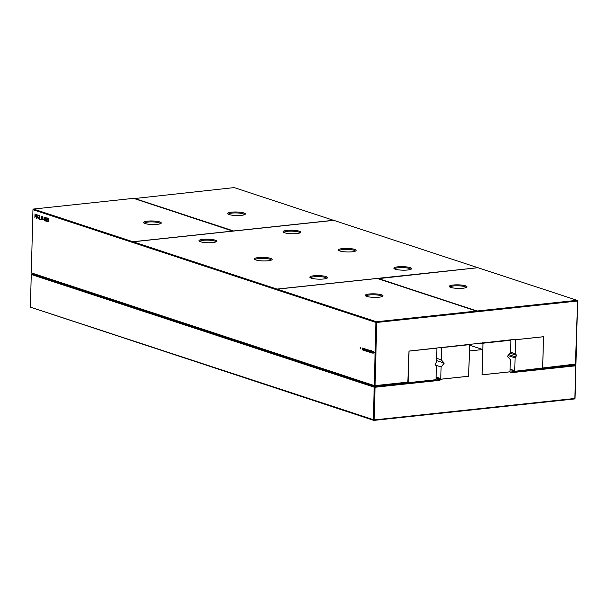 <?xml version="1.0" encoding="UTF-8"?>
<svg xmlns="http://www.w3.org/2000/svg" width="608" height="608" viewBox="0 0 608 608"><rect width="100%" height="100%" fill="white"/><g stroke="black" fill="none" stroke-linecap="round" stroke-linejoin="round"><path stroke-width="0.91" d="M232.91 231.04L132.894 241.726L33.47 209.046L133.532 198.352L232.91 231.131M145.031 223.531A8.862 1.771 1.5 0 0 154.067 224.527A8.862 1.771 1.5 0 0 161.09 223.334A8.862 1.771 1.5 0 0 152.471 220.97A8.862 1.771 1.5 0 0 143.746 222.878A8.862 1.771 1.5 0 0 145.031 223.531M133.616 198.641L234.171 187.598L333.678 220.37M132.894 241.726L132.856 242.121M33.47 209.046L32.954 209.692L375.888 322.407L374.239 385.571L31.297 272.855L32.954 209.692M132.552 242.151L133.114 241.794L276.99 289.081L276.86 289.59L277.21 289.157L376.413 321.761L375.888 322.407L376.732 322.46L376.413 321.761L476.467 311.068L377.226 278.472L277.21 289.157M160.459 223.691A8.056 1.611 1.5 0 0 152.448 221.92A8.056 1.611 1.5 0 0 144.362 223.273M134.11 198.292L233.578 230.964L333.594 220.278M229.079 214.548A8.862 1.771 1.5 0 0 238.116 215.544A8.862 1.771 1.5 0 0 245.138 214.35A8.862 1.771 1.5 0 0 236.52 211.987A8.862 1.771 1.5 0 0 227.795 213.894A8.862 1.771 1.5 0 0 229.079 214.548M371.389 352.959L370.485 351.644L370.728 350.831L371.268 351.173L371.29 350.276L371.389 352.959M370.295 352.602L369.421 352.161L369.482 351.318L370.112 351.257L369.398 350.869L369.649 350.413L370.234 350.748L370.295 352.602M369.618 351.257L370.287 351.234M368.965 350.618L368.592 350.444L368.311 351.948L368.015 350.185L367.68 351.743L367.726 349.79L368.836 350.079L369.109 352.214L369.14 350.603M369.048 350.269L368.494 350.322L368.836 350.079M368.448 350.132L368.015 350.185M369.079 350.337L368.592 350.444M364.899 348.863L364.853 350.816L364.899 348.863M365.712 351.014L365.081 350.284L365.75 350.52L365.378 348.984L365.849 349.334L365.309 349.456L365.742 350.998M366.746 349.995L366.328 349.79L366.936 350.869L366.51 351.356L366.191 349.539L366.738 349.456L366.746 349.995M362.702 348.361L362.885 350.086L362.254 349.357L362.93 349.592L362.315 348.506L362.55 348.05L363.029 348.407L362.543 348.384M364.458 348.718L364.23 350.611L363.903 348.984L363.485 350.368L363.196 348.3L363.569 349.98L363.827 348.506L364.169 350.14L364.458 348.718M359.989 348.08L360.392 347.229L360.924 348.088L360.354 348.878L359.989 348.08L360.924 348.095M44.338 217.52L44.741 217.147L44.642 220.894L44.483 217.892L43.928 218.272L43.936 217.824L44.734 217.474M46.664 218.204L45.889 217.953L45.729 218.903L46.565 219.283L46.732 220.225L45.98 221.335L45.334 220.043L45.988 220.909L46.489 220.172L46.056 219.199L45.418 219.313L45.706 217.459L46.664 218.204M46.504 219.146L45.805 219.237M45.988 220.909L46.664 220.75M47.751 219.321L48.359 220.757L47.606 221.867L46.96 220.575L47.614 221.441L48.116 220.704L47.682 219.731L47.044 219.845L47.333 217.998L48.298 218.31L48.29 218.743L47.515 218.485L47.356 219.442L47.88 219.382M48.131 219.686L47.432 219.769M47.614 221.441L48.29 221.282M39.262 215.338L39.178 218.667L40.189 219.435L38.92 219.017L39.262 215.338M41.83 216.19L42.507 219.009L41.762 219.952L41.116 218.66L42.134 219.42L41.648 218.074L42.188 217.261L41.83 216.623L41.162 216.942L41.952 216.243M42.256 216.577L41.557 216.691M41.732 217.672L42.393 217.603M41.785 219.526L42.461 219.389M42.758 218.758L43.533 219.45L42.758 218.758M38.395 218.842L37.643 216.653L36.997 218.378L37.096 214.632L37.286 216.623L38.722 215.164L37.818 216.418L38.638 218.819M371.792 352.184L372.111 352.898L372.582 352.746L372.104 353.195L371.784 351.318L372.484 351.553L372.598 352.359L371.792 352.184L372.59 352.154M372.111 352.898L372.56 352.853M36.51 218.226L35.211 214.692L34.884 217.687L34.983 213.94L36.29 217.466L36.609 214.472L36.51 218.226M373.722 351.606L374.254 352.465L373.844 353.316L373.312 352.458L373.722 351.606M366.715 296.392A8.862 1.771 1.5 0 0 375.752 297.388A8.862 1.771 1.5 0 0 382.774 296.195A8.862 1.771 1.5 0 0 374.156 293.831A8.862 1.771 1.5 0 0 365.431 295.739A8.862 1.771 1.5 0 0 366.715 296.392M377.887 278.692L477.911 267.71L577.114 300.314L477.052 311.007L477.067 311.494L476.52 311.121M477.067 311.494L476.467 311.068M477.766 267.725L276.99 289.081M477.69 267.642L333.815 220.354L133.114 241.794M311.296 278.175A8.862 1.771 1.5 0 0 320.325 279.171A8.862 1.771 1.5 0 0 327.355 277.978A8.862 1.771 1.5 0 0 318.736 275.614A8.862 1.771 1.5 0 0 310.004 277.522A8.862 1.771 1.5 0 0 311.296 278.175M395.337 269.2A8.862 1.771 1.5 0 0 404.373 270.188A8.862 1.771 1.5 0 0 411.396 268.994A8.862 1.771 1.5 0 0 402.777 266.638A8.862 1.771 1.5 0 0 394.052 268.538A8.862 1.771 1.5 0 0 395.337 269.2M339.918 250.982A8.862 1.771 1.5 0 0 348.954 251.978A8.862 1.771 1.5 0 0 355.976 250.777A8.862 1.771 1.5 0 0 347.358 248.421A8.862 1.771 1.5 0 0 338.633 250.329A8.862 1.771 1.5 0 0 339.918 250.982M255.869 259.966A8.862 1.771 1.5 0 0 264.906 260.954A8.862 1.771 1.5 0 0 271.936 259.76A8.862 1.771 1.5 0 0 263.317 257.397A8.862 1.771 1.5 0 0 254.585 259.304A8.862 1.771 1.5 0 0 255.869 259.966M200.45 241.748A8.862 1.771 1.5 0 0 209.486 242.744A8.862 1.771 1.5 0 0 216.509 241.543A8.862 1.771 1.5 0 0 207.898 239.187A8.862 1.771 1.5 0 0 199.166 241.095A8.862 1.771 1.5 0 0 200.45 241.748M284.498 232.765A8.862 1.771 1.5 0 0 293.535 233.761A8.862 1.771 1.5 0 0 300.557 232.568A8.862 1.771 1.5 0 0 291.939 230.204A8.862 1.771 1.5 0 0 283.214 232.112A8.862 1.771 1.5 0 0 284.498 232.765M542.29 368.182L542.693 367.718L543.506 336.71L515.569 339.697L514.664 339.393M31.297 272.855L374.726 386.11L407.808 382.576L408.964 351.082L515.242 339.332L515.569 339.697M436.308 348.164L436.886 348.734L436.536 362.148L434.978 364.086L436.43 366.29L436.088 379.111L435.571 379.757L408.675 382.63L408.158 382.082L375.075 385.632L374.726 386.11L374.239 385.571L375.075 385.632L376.732 322.46L577.425 301.021L577.114 300.314L577.6 300.854L575.943 364.025L575.426 364.671L542.344 368.205M244.507 214.715A8.056 1.611 1.5 0 0 236.497 212.937A8.056 1.611 1.5 0 0 228.403 214.29M371.594 352.739L371.207 352.123M370.006 351.652L370.15 351.249M368.387 350.124L367.893 350.102M360.536 348.262L360.924 348.217M360.369 348.202L360.924 348.148M44.604 217.884L45.007 217.444M43.936 217.824L44.612 217.755M46.672 217.915L45.889 217.953M46.649 221.266L46.193 220.818M48.275 221.798L47.819 221.35M48.298 218.454L47.515 218.485M40.196 219.138L39.596 218.804M38.92 219.017L39.596 218.941M42.438 219.876L41.982 219.427M41.648 218.074L42.195 218.014M41.838 216.866L42.074 216.228M42.742 219.192L43.419 219.116M37.286 216.623L37.863 216.562M372.772 353.126L372.453 351.249M373.867 352.64L374.247 352.602M373.692 352.587L374.247 352.526M374.247 352.473L373.312 352.458M382.143 296.552A8.056 1.611 1.5 0 0 374.133 294.781A8.056 1.611 1.5 0 0 366.039 296.134M476.953 310.68L476.315 311.053M377.895 278.396L476.322 310.749M326.716 278.335A8.056 1.611 1.5 0 0 318.714 276.564A8.056 1.611 1.5 0 0 310.62 277.917M410.765 269.359A8.056 1.611 1.5 0 0 402.754 267.588A8.056 1.611 1.5 0 0 394.668 268.934M355.346 251.142A8.056 1.611 1.5 0 0 347.335 249.371A8.056 1.611 1.5 0 0 339.241 250.724M271.297 260.125A8.056 1.611 1.5 0 0 263.287 258.347A8.056 1.611 1.5 0 0 255.2 259.7M215.878 241.908A8.056 1.611 1.5 0 0 207.868 240.137A8.056 1.611 1.5 0 0 199.781 241.482M299.926 232.925A8.056 1.611 1.5 0 0 291.916 231.154A8.056 1.611 1.5 0 0 283.822 232.507M577.6 300.854L575.426 364.671M575.943 364.025L515.25 371.245L514.756 370.705L515.09 357.884L516.671 355.353L515.204 353.742L510.545 352.207M466.184 287.576A8.056 1.611 1.5 0 0 458.174 285.798A8.056 1.611 1.5 0 0 450.087 287.151M450.756 287.409A8.862 1.771 1.5 0 0 459.792 288.405A8.862 1.771 1.5 0 0 466.815 287.212A8.862 1.771 1.5 0 0 458.204 284.848A8.862 1.771 1.5 0 0 449.472 286.756A8.862 1.771 1.5 0 0 450.756 287.409M370.652 351.698L371.146 352.412L371.176 351.333L370.652 351.698M370.933 352.511L371.404 352.382M371.222 351.052L370.751 351.188M370.105 351.66L369.535 351.637L369.93 352.1L370.272 351.644M369.618 351.568L370.28 351.538M369.421 352.161L370.264 352.062M372.43 352.093L372.134 351.47L371.8 351.888L372.59 352.078M372.43 351.432L371.906 351.538M508.797 354.639L515.478 356.835M509.983 353.157L516.671 355.353M508.045 355.566L515.09 357.884M514.573 339.408L515.569 339.735L515.204 353.742M515.569 339.735L542.967 336.809L543.453 337.341L542.663 367.726M510.104 369.178L514.756 370.705M510.097 369.55L515.25 371.245M408.188 382.09L409.002 351.12L436.4 348.194M407.945 382.386L408.675 382.63M436.111 378.252L440.101 379.559L439.918 380.312L375.03 387.25L374.718 386.544L374.194 387.19L31.259 274.474L31.776 273.828L374.718 386.544L440.101 379.559M436.126 377.712L440.785 379.24L439.918 380.312M32.779 273.722L31.776 273.828M440.785 379.24L468.715 376.253L469.384 350.96L482.76 349.532L482.098 374.824L510.036 371.838L510.849 372.734L575.73 365.803L574.879 398.468L374.178 419.915L375.03 387.25L374.194 387.19L373.342 419.862L373.829 420.402L574.53 398.954L575.046 398.308L575.905 365.644L575.411 365.104L510.241 372.066M468.304 376.116L468.715 376.253M30.4 307.146L373.829 420.402L374.178 419.915L30.4 307.146L31.259 274.474M469.406 345.146L482.76 349.532M509.648 371.708L510.036 371.838M575.046 398.308L574.53 398.954M574.423 364.777L575.905 365.644M510.849 340.83L510.545 352.465L507.422 356.341L510.355 359.571L510.051 371.207L509.534 371.853L482.638 374.726L482.152 374.186L482.942 343.809L483.466 343.163L510.355 340.29L510.849 340.83M509.367 339.963L510.355 340.29M482.471 342.836L483.466 343.163M480.594 343.034L482.942 343.809M482.106 374.551L482.638 374.726M439.242 347.457L441.59 348.224L441.286 359.868L444.22 363.098L441.104 366.966L440.8 378.609L441.286 379.149L468.183 376.268L468.7 375.622L469.498 345.245L469.011 344.706L442.115 347.578L441.59 348.224M436.635 358.34L441.286 359.868M441.119 347.252L442.115 347.578M436.574 360.582L444.22 363.098M468.016 344.379L469.011 344.706M436.103 365.324L441.104 366.966M436.141 377.082L440.8 378.609M436.134 377.454L441.286 379.149M370.69 352.602L371.359 352.534M369.383 351.477L370.052 351.409M369.482 351.318L369.93 351.272M369.489 350.558L370.044 350.504M365.18 349.205L365.742 349.144M366.191 349.539L366.761 349.478M362.353 348.278L362.923 348.217M42.066 219.496L42.446 219.45M41.846 218.09L42.226 218.044M371.625 352.032L372.096 351.986M370.713 351.196L370.044 351.272M370.416 350.634L369.748 350.702M369.39 350.284L368.722 350.36M368.767 350.079L368.098 350.155M366.282 350.672L365.606 350.74M366.1 349.205L365.431 349.281M367.11 349.539L366.442 349.615M367.293 350.998L366.616 351.074M363.28 348.278L362.604 348.354M363.455 349.737L362.778 349.813M46.824 220.856L46.147 220.924M46.596 219.108L45.927 219.176M48.45 221.388L47.774 221.464M48.222 219.64L47.553 219.716M42.613 219.473L41.937 219.541M42.568 217.618L41.891 217.694M42.385 216.532L41.709 216.608M372.871 352.838L372.202 352.906M371.678 352.442L371.002 352.518M371.572 350.998L370.895 351.074M370.515 352.055L369.846 352.131M370.325 351.485L369.649 351.561M372.719 351.386L372.043 351.454"/></g></svg>
